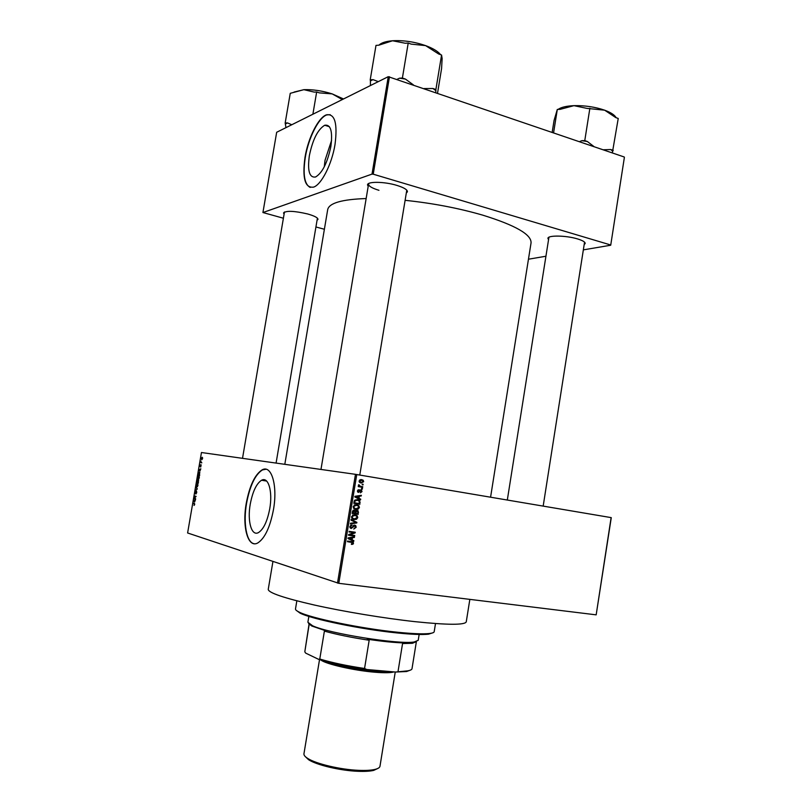 <?xml version="1.0" encoding="UTF-8"?>
<svg xmlns="http://www.w3.org/2000/svg" width="812" height="812" viewBox="0 0 812 812"><rect width="100%" height="100%" fill="white"/><g stroke="black" fill="none" stroke-linecap="round" stroke-linejoin="round"><path stroke-width="1.22" d="M269.757 508.667C272.862 491.351 268.305 476.289 261.576 480.247C256.43 483.587 252.664 491.544 250.258 504.12C247.173 521.02 251.487 536.651 258.51 532.56C263.575 529.251 267.331 521.294 269.757 508.667M273.482 509.56C277.836 485.282 271.411 464.393 262.093 469.884C254.897 474.553 249.619 485.667 246.269 503.217C241.976 526.694 247.924 548.679 257.82 542.934C264.864 538.315 270.081 527.191 273.482 509.56M265.981 469.245L262.398 469.935C255.191 474.604 249.923 485.718 246.574 503.267C243.032 523.121 246.523 542.812 254.217 543.725M284.098 214.114L283.52 212.988C286.098 210.511 294.147 210.846 307.687 213.972C314.579 215.962 318.01 217.768 317.969 219.413L317.056 220.265M317.969 219.413L317.33 218.073M368.171 186.395L367.531 184.913C367.227 181.32 384.35 181.523 396.804 185.369C404.031 187.623 407.563 189.785 407.401 191.835L406.315 193.012M407.401 191.835L406.558 189.927M548.557 239.662L547.927 238.423C547.481 235.104 566.126 235.368 577.565 238.931C582.803 240.535 585.33 242.077 585.158 243.549L584.173 244.574M585.158 243.549L584.407 242.017M490.58 497.198L531.048 242.92C531.606 234.577 515.529 225.33 482.815 215.17C458.638 208.166 432.735 203.213 405.107 200.32M366.151 198.544C341.893 199.376 329.083 203.071 327.693 209.618L284.809 464.322M330.86 146.525C332.808 131.382 330.758 124.287 324.719 125.241C317.807 129.433 312.681 139.583 309.352 155.691C307.332 170.814 309.402 177.919 315.563 177.006C322.364 172.915 327.459 162.755 330.86 146.525M331.59 140.354L325.013 160.35L324.272 166.815M335.011 144.536C337.711 123.383 334.869 113.477 326.475 114.817C318.314 117.507 308.103 138.091 304.997 157.335C302.155 178.447 305.058 188.374 313.696 187.095C321.522 184.466 331.864 164.166 335.011 144.536M330.22 114.685L326.769 114.918C318.608 117.598 308.387 138.182 305.292 157.416C302.774 174.347 304.409 184.344 310.194 187.44M201.305 462.261L201.843 462.82L200.655 462.627L200.94 461.196L200.919 462.201M201.122 464.789L200.747 467.012L201.082 465.256L200.341 466.849L200.087 465.773L200.615 464.768L200.341 466.392L201.122 464.789M199.904 471.153L198.94 469.945L200.818 468.778L199.904 471.153M199.265 477.892L198.148 479.496L197.61 477.557L198.402 476.005L199.244 476.522L199.265 477.892M197.976 485.424L196.859 487.017L196.311 485.058L197.448 483.475L197.976 485.424L197.367 483.932L196.504 485.099L196.94 486.561L197.783 485.393M194.677 504.587L194.007 505.44L194.454 503.988L193.226 503.115L194.322 503.399L194.677 504.587M356.752 474.543L338.787 583.321L187.613 532.976L201.457 452.517L355.463 474.33L611.274 517.64L596.17 614.846L611.121 517.609M337.498 583.077L355.463 474.33M194.586 502.07L193.632 500.781L195.489 499.725L194.586 502.07M194.372 498.426L195.662 498.741L193.966 498.801L195.682 496.69L194.464 495.919L196.078 496.315L194.372 498.426M196.514 491.087L196.727 492.63L195.925 494.021L196.433 491.554L195.418 493.716L195.063 492.326L195.783 491.057L195.459 493.27L196.514 491.087M195.976 487.139L197.346 488.946L195.418 490.377L197.113 489.149L195.976 487.139M198.372 480.085L198.372 482.998L196.748 482.653L197.499 480.075L197.874 480.623L198.372 480.085M199.376 472.229L199.661 475.456L198.047 475.142L199.376 472.229M202.178 457.237L202.584 458.607L201.752 459.785L201.356 458.415L202.178 457.237M362.294 484.125L363.055 484.886L362.193 484.744L362.294 484.125M360.477 486.347L362.761 486.723L362.659 487.342L358.244 486.611L359.056 486.114L358.721 484.713L360.477 486.347L358.782 486.083L362.761 486.723M361.604 488.337L362.467 488.479L362.365 489.098L361.502 488.956L361.604 488.337L362.467 488.479M360.863 489.839L362.04 491.554L360.376 492.823L361.421 491.412L360.873 490.468L358.498 492.427L357.777 492.062L357.473 490.844L358.965 489.616L358.102 490.925L358.508 491.798L360.863 489.839M358.985 498.335L360.711 499.157L360.599 499.796L354.834 496.954L354.945 496.315L361.34 495.32L361.238 495.97L359.34 496.203L358.985 498.335L357.29 498.03L360.711 499.157M359.411 507.541L358.163 509.154L355.981 509.439L353.748 508.424L353.169 506.566L356.691 504.678L358.833 505.693L359.411 507.541L358.701 507.398M357.747 517.64L356.498 519.264L354.316 519.558L352.053 518.523L351.494 516.696L355.027 514.798L357.209 515.843L357.747 517.64L357.036 517.488M353.504 543.329L352.915 544.233L351.393 544.395L352.652 542.619L347.455 541.675L347.556 541.056L351.708 541.645L353.25 542.264L353.504 543.329L352.804 543.147M338.787 583.321L596.17 614.846M352.134 539.868L353.87 540.66L353.758 541.299L347.972 538.559L348.074 537.909L354.499 536.813L354.397 537.453L352.489 537.727L352.134 539.868L350.459 539.442L353.87 540.66M349.84 534.793L354.722 535.494L354.621 536.103L348.521 535.23L348.632 534.57L353.951 532.672L349.058 531.972L349.16 531.352L355.26 532.236L355.148 532.895L349.84 534.793L348.764 534.529M354.702 525.12L355.768 525.679L356.153 527.303L353.758 529.038L355.453 527.14L354.611 525.74L351.261 528.49L350.236 527.973L349.881 526.491L352.012 524.897L350.601 526.582L351.383 527.881L354.702 525.12M351.119 519.497L356.884 522.349L356.783 522.948L350.398 523.872L350.5 523.232L356.123 522.583L351.007 520.147L351.119 519.497M357.036 510.322L358.193 510.89L358.204 514.382L352.114 513.448L352.428 511.53L354.245 510.078L355.412 510.931L357.036 510.322M357.483 499.664L359.736 500.689L359.868 504.272L353.788 503.318L354.347 500.639L357.483 499.664M361.624 479.598L363.228 480.298L363.664 481.699L361.107 483.028L359.554 482.338L359.107 480.937L361.624 479.598M624.387 157.355L610.715 245.224L624.387 157.355M528.45 259.211L545.928 256.237M583.341 249.873L610.715 245.224M388.258 76.673L276.669 132.275L262.926 212.541L372.018 174.103L388.258 76.673L624.255 157M389.476 76.744L373.236 174.194L610.573 244.94M262.926 212.541L283.398 218.225M315.929 226.974L324.394 229.258M373.236 174.194L372.018 174.103M284.576 211.962L283.52 212.988M549.115 237.155L547.927 238.423M368.932 183.4L368.536 184.212C368.729 186.212 372.19 188.242 378.95 190.302M351.413 543.837L352.915 544.233M350.774 542.04L347.485 541.492M351.261 541.584L351.819 542.294M352.905 537.087L354.397 537.453M351.119 537.392L352.489 537.727M348.023 538.265L351.454 539.554L351.738 537.838L348.673 538.285L351.454 539.554M348.104 538.305L349.779 538.732M348.043 538.123L348.673 538.285M350.429 537.514L351.738 537.838M353.007 535.24L354.621 536.103M352.936 535.697L348.551 535.067M349.089 531.809L353.951 532.672M353.545 531.982L355.148 532.895M355.453 527.14L356.153 527.303M353.413 525.466L354.611 525.74M350.926 527.698L350.317 528.054M350.611 525.212L351.992 525.526M349.901 526.42L350.601 526.582M349.972 527.546L351.19 527.83M353.951 525.161L354.337 525.679M351.048 519.924L356.884 522.349M355.423 522.644L356.783 522.948M355.209 518.99L356.498 519.264M354.651 518.969L353.108 519.244M353.524 519.386L354.316 519.558M354.428 514.737L357.107 515.742M353.778 515.173L352.844 515.011M351.951 518.401L352.743 518.584M352.215 516.797L352.611 518.157L354.428 518.949L357.036 517.538L356.61 516.178L354.905 515.407L351.505 516.645M352.438 515.234L353.484 515.458M353.22 515.052L354.905 515.407M356.6 513.499L358.204 514.382M356.509 514.026L352.134 513.357M353.423 510.149L355.412 510.931M356.265 510.342L356.742 510.9M352.926 512.94L354.753 513.214L354.986 511.408L354.245 510.707L352.926 512.94L352.225 512.798M352.936 510.443L354.245 510.707M355.463 513.326L357.595 513.651L357.838 511.702L356.945 510.941L355.463 513.326L354.753 513.184M354.956 511.966L355.666 512.108M355.626 510.677L356.945 510.941M356.762 508.87L358.163 509.154M356.387 508.86L354.874 509.154M355.423 509.327L355.981 509.439M355.991 504.617L358.772 505.632M355.25 505.034L354.438 504.922M353.656 508.322L354.408 508.485M353.88 506.668L354.296 508.048L356.092 508.83L358.701 507.429L358.265 506.049L356.57 505.287L353.179 506.526M354.083 505.125L355.148 505.338M354.885 504.962L356.57 505.287M359.452 502.344L360.163 502.476M358.265 503.389L358.173 503.947L359.868 504.272M358.173 503.947L353.799 503.267M356.762 499.593L358.112 500.446M355.971 500.019L355.118 499.908M354.6 502.821L359.259 503.552L359.158 501.024L357.371 500.273L355.047 500.872L354.6 502.821L353.89 502.679M354.073 501.593L354.783 501.725M354.306 500.73L355.047 500.872M355.676 499.969L357.371 500.273M359.543 495.594L361.238 495.97M359.533 495.665L357.645 495.909L359.34 496.203M354.864 496.812L358.315 498.01L358.589 496.305L355.534 496.69L358.315 498.01M354.956 496.853L356.641 497.157M354.905 496.579L355.534 496.69M356.925 496L358.589 496.305M361.411 491.453L362.04 491.554M359.675 490.275L360.873 490.468M359.584 490.418L360.447 490.56M358.112 491.422L357.676 491.95M357.798 490.052L358.945 490.245M357.473 490.813L358.102 490.925M357.513 491.636L358.508 491.798M361.502 488.956L362.365 489.098M361.056 486.449L360.954 487.058M358.346 486.002L359.056 486.114M358.569 484.865L359.33 484.987M358.386 485.292L359.178 485.424M358.823 485.962L359.594 486.083M362.294 484.135L363.157 484.277M363.035 481.607L363.664 481.699M361.37 482.44L360.305 482.815M360.721 479.557L361.695 480.247M359.097 480.968L361.208 482.419L363.035 481.577L362.741 480.734L359.696 479.943M359.371 482.125L361.208 482.419M361.563 480.227L359.726 481.059M194.687 503.805L193.154 503.572M194.829 500.618L193.632 500.781M194.139 500.862L194.423 501.867L194.647 500.588M195.611 499.045L193.966 498.801M196.027 496.619L194.393 496.376M196.128 490.001L195.499 489.91M196.402 487.697L195.895 487.616M197.519 486.652L196.981 486.571M197.935 484.023L197.367 483.932M198.382 482.907L196.748 482.653M197.022 482.237L197.57 480.521L197.022 482.237M198.686 480.602L197.499 482.338M197.692 482.379L198.26 482.501L198.301 480.542M197.793 477.588L198.493 478.999L199.082 477.852L198.656 476.411L197.793 477.588M198.808 479.121L198.23 479.039M199.234 476.502L198.656 476.411M199.671 475.406L198.047 475.142M198.311 474.726L199.549 474.959L199.295 472.685L198.311 474.726M199.904 472.787L199.295 472.685M199.387 470.513L198.859 470.422M199.346 470.452L199.742 470.96L199.955 469.691L199.346 470.452M201.843 462.82L200.655 462.627M201.528 458.455L202.036 459.298L202.107 457.694L201.528 458.455M202.614 457.775L202.107 457.694M433.131 632.7L428.492 634.182C422.27 634.852 411.704 634.426 396.774 632.903C361.289 629.351 311.92 619.15 300.095 613.151L296.177 610.269M296.837 600.85L295.487 608.97C295.345 609.842 296.674 610.939 299.466 612.258C311.402 618.297 361.391 628.61 397.301 632.213C412.405 633.756 423.093 634.192 429.375 633.522C432.441 633.167 434.055 632.558 434.197 631.685L435.506 623.555M469.843 599.368L466.261 621.83C464.971 625.118 447.818 625.057 414.8 621.637C384.005 618.257 344.095 611.659 314.437 605.052C283.926 598.038 268.518 592.821 268.234 589.4L272.933 561.488M291.792 124.743L287.499 122.916L285.174 122.998L290.249 93.319L303.871 89.675L294.127 92.06M312.884 114.228L316.66 92L319.349 92.872L332.179 93.887L342.329 99.561M343.527 98.973L332.179 93.887C322.212 90.771 312.782 89.371 303.871 89.675L314.274 92.111L316.66 92M285.174 122.998L285.956 127.646M287.499 122.916L285.55 123.901M308.854 616.399L307.88 622.256L312.61 625.778C329.083 633.563 399.25 644.738 414.181 641.987L418.21 640.323L419.154 634.466M410.801 669.961L406.609 671.514L395.637 672.042L407.472 670.874C410.334 670.397 411.846 669.677 412.009 668.702L416.373 641.642L412.425 643.287L402.549 643.561L404.691 642.942C394.906 642.718 382.422 641.46 367.247 639.186L369.176 640.232C351.718 637.603 336.787 634.558 324.394 631.117L325.48 630.701L311.788 626.011L308.56 623.514M309.037 624.255L304.804 651.823L305.677 653.112L318.588 659.334L319.776 659.019C332.138 662.734 347.069 665.891 364.558 668.479L366.75 669.514C347.658 666.794 331.611 663.404 318.588 659.334M395.637 672.042L366.75 669.514M402.549 643.561L398.042 671.412M369.176 640.232L364.558 668.479M324.394 631.117L319.776 659.019M309.149 624.418L304.804 651.823M377.925 768.406L373.703 770.385C369.947 771.268 364.689 771.573 357.919 771.298C340.289 770.639 316.568 765.026 308.58 759.717L305.2 756.5M319.522 659.628L303.952 753.769C303.739 755.14 304.967 756.672 307.636 758.367C315.878 763.838 340.461 769.644 358.711 770.344C365.715 770.629 371.155 770.324 375.032 769.4C378.098 768.639 379.752 767.584 379.986 766.223L395.251 672.001M321.004 660.085C326.109 664.145 354.164 670.539 374.708 672.204C384.421 673.006 390.856 672.904 394.003 671.9M378.301 81.636L373.053 79.647L371.632 80.276L370.424 80.977L370.434 85.554M437.536 93.177L441.576 68.563L442.134 58.505L441.566 55.013L435.892 89.523L432.948 88.508L424.057 88.569M435.76 92.568L435.892 89.523M413.481 84.956L405.421 79.069L402.397 78.033L408.213 43.036L411.227 44.122L425.579 45.604L438.632 53.968L441.566 55.013M402.397 78.033L399.484 78.185L397.078 79.343M373.053 79.647L370.221 79.799L375.986 45.401L378.818 45.188L392.541 40.762L405.289 43.249L408.213 43.036M370.221 79.799L370.424 80.977M440.601 54.668C437.952 51.339 432.948 48.314 425.579 45.604C414.394 41.767 403.381 40.153 392.541 40.762C385.913 41.31 381.396 42.752 378.991 45.096M405.421 79.069L399.484 78.185M435.912 90.67L432.948 88.508M612.329 152.92L618.236 118.461L615.74 117.567L604.646 110.188C595.064 106.92 584.843 105.408 573.962 105.651L586.924 108.382L604.646 110.188C610.888 112.503 614.704 114.999 616.105 117.699M613.253 150.382L610.746 149.53L603.164 149.784M594.171 146.718L587.34 141.501L584.772 140.618L589.867 108.27M584.772 140.618L581.828 140.679L579.423 141.674M553.581 132.843L557.306 109.437L560.168 109.336L573.962 105.651C566.441 105.996 561.143 107.245 558.077 109.407M552.17 132.356L554.078 120.409L557.306 109.437M587.34 141.501L581.828 140.679M612.806 151.286L610.746 149.53M349.972 541.837L351.647 542.264M348.734 537.798L349.982 538.112M352.57 526.958L353.21 527.1M357.808 512.331L358.518 512.473M352.398 511.722L353.108 511.864M355.26 496.264L356.844 496.548M359.28 490.986L360.102 491.128M393.018 671.808C389.821 672.722 383.599 672.803 374.342 672.031C354.702 670.438 327.865 664.419 322.151 660.43M328.627 662.196C341.142 666.307 356.306 669.261 374.109 671.047L388.735 671.433M266.64 481.059L261.576 480.247M406.69 190.739L359.777 475.05M584.488 242.575L543.177 506.099M317.36 218.479L276.08 463.084M329.398 126.702L324.719 125.241M284.403 212.328L242.514 458.333M548.871 237.672L507.317 500.03M368.557 184.121L320.973 469.448M368.536 184.212L367.531 184.913M353.25 542.264L351.566 541.827M350.804 527.577L349.911 527.374M355.768 525.679L354.093 525.293M357.209 515.843L355.514 515.488M352.611 518.157L351.667 517.954M355.148 510.535L353.474 510.19M358.193 510.89L356.509 510.555M358.833 505.693L357.138 505.368M354.296 508.048L353.362 507.865M359.736 500.689L358.041 500.375M358.244 491.666L357.483 491.534M361.695 490.245L360 489.961M359.34 485.911L358.62 485.799M363.228 480.298L361.523 480.044M360.031 481.912L359.178 481.78M197.103 483.526L197.702 483.617M198.402 476.005L199.011 476.096M199.011 472.269L199.671 472.371M428.492 634.182L429.375 633.522M300.095 613.151L299.466 612.258M412.425 643.287L414.181 641.987M311.788 626.011L311.169 625.118M406.609 671.514L407.472 670.874M308.58 759.717L307.636 758.367M373.703 770.385L375.032 769.4"/></g></svg>

